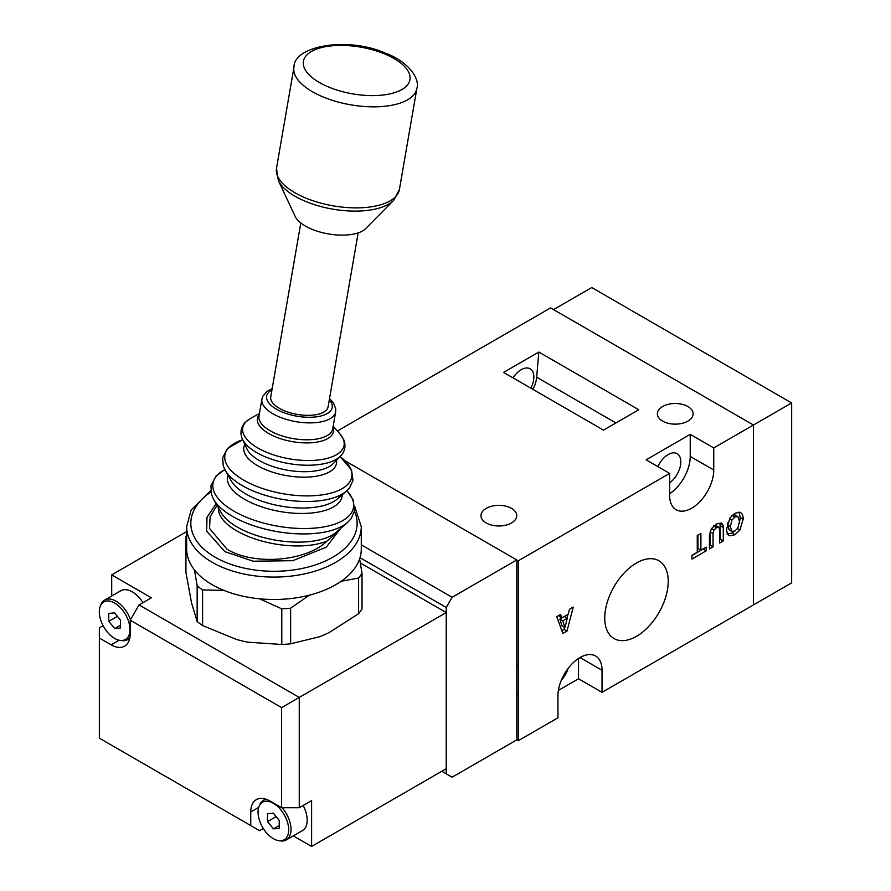 <?xml version="1.0" encoding="UTF-8"?>
<svg xmlns="http://www.w3.org/2000/svg" width="891" height="891" viewBox="0 0 891 891"><rect width="100%" height="100%" fill="white"/><g stroke="black" fill="none" stroke-linecap="round" stroke-linejoin="round"><path stroke-width="1.34" d="M441.825 771.261L452.116 777.208L516.791 739.864L518.261 740.711L518.261 560.807L669.653 473.388L669.653 495.463A31.185 17.998 120 0 0 676.113 509.73A31.185 17.998 120 0 0 700.137 501.377A31.185 17.998 120 0 0 713.747 470.002L713.747 447.939L753.441 425.018L553.534 309.611L591.747 287.548L791.654 402.955L791.654 582.87L753.441 604.933L753.441 425.018L791.654 402.955M361.278 544.846L452.116 597.293L446.235 607.473L359.997 557.688M516.791 739.864L516.791 559.949L452.116 597.293M516.791 559.949L344.862 460.692L518.261 560.807M446.235 773.811L446.235 607.473M687.885 406.519A17.876 10.324 0 0 0 668.395 404.28A17.876 10.324 0 0 0 657.369 413.825A17.876 10.324 0 0 0 662.603 421.12A17.876 10.324 0 0 0 682.083 423.359A17.876 10.324 0 0 0 693.12 413.825A17.876 10.324 0 0 0 687.885 406.519M511.501 508.36A17.876 10.324 0 0 0 492.01 506.121A17.876 10.324 0 0 0 480.984 515.655A17.876 10.324 0 0 0 486.219 522.95A17.876 10.324 0 0 0 505.698 525.189A17.876 10.324 0 0 0 516.735 515.655A17.876 10.324 0 0 0 511.501 508.36M558.39 690.391L578.526 678.764L602.038 692.34L602.038 670.277A31.185 17.998 120 0 0 595.578 655.999A31.185 17.998 120 0 0 579.996 657.547A31.185 17.998 120 0 0 557.944 695.737L557.944 717.801L518.261 740.711M657.903 466.606A17.876 10.324 -60 0 1 668.183 454.555A17.876 10.324 -60 0 1 677.127 453.664A17.876 10.324 -60 0 1 680.123 467.051A17.876 10.324 -60 0 1 669.653 482.799M568.113 668.428A17.876 10.324 -60 0 1 561.419 680M513.027 377.873A17.876 10.324 -60 0 1 521.202 369.687A17.876 10.324 -60 0 1 530.134 368.807A17.876 10.324 -60 0 1 530.847 388.164M636.486 636.33A44.895 25.928 120 0 0 665.889 596.502A44.895 25.928 120 0 0 658.661 560.617A44.895 25.928 120 0 0 636.486 563.001A44.895 25.928 120 0 0 607.228 602.316A44.895 25.928 120 0 0 613.765 638.39A44.895 25.928 120 0 0 636.486 636.33M532.907 389.356A22.008 12.708 120 0 0 536.672 377.216L538.832 352.045L503.56 372.405L603.508 430.119L638.791 409.749L538.832 352.045M602.038 692.34L753.441 604.933L753.441 425.018L550.593 307.907L337.388 431.01M697.263 552.275L691.951 555.349L691.951 559.036L706.195 550.816L706.195 547.119L700.894 550.181L700.894 533.431L697.263 535.524L697.263 552.275M721.354 522.984L716.431 523.964L711.33 528.775L709.425 535.736L709.425 548.912L713.045 546.818L713.045 533.486L713.869 530.167L716.509 527.617L718.759 527.316L719.661 529.855L719.661 542.998L723.292 540.904L723.292 527.45L722.946 524.922L721.643 523.128M743.127 519.264C743.283 515.544 742.203 513.205 739.875 512.236L734.908 513.294L729.974 517.949L726.7 528.742C726.533 532.484 727.624 534.845 729.974 535.814L734.908 534.734L739.875 530.089L743.127 519.264L740.187 517.56L739.04 512.102M740.688 512.559L739.875 512.236M729.072 535.435L728.359 534.878M568.235 614.211L561.742 617.964L560.595 614.411L556.719 616.65L562.867 633.468L566.999 631.084L573.236 607.116L569.46 609.299L568.235 614.211M669.653 493.703A31.185 17.998 120 0 0 690.235 456.426L690.235 434.363L646.142 459.812L669.653 473.388M690.235 434.363L713.747 447.939M578.526 678.764L578.526 658.449M561.742 617.964L558.579 615.581M561.842 630.672L564.07 629.38L564.582 627.387M566.999 618.087L567.968 614.367M564.961 627.598L562.021 625.905L559.838 619.111L564.315 616.527L567.255 618.231L564.961 627.598L562.778 620.815L567.255 618.231M564.07 629.38L566.999 631.084M559.838 619.111L562.778 620.815M739.385 523.351L740.187 517.56M727.034 534.11L731.968 533.03L734.329 531.337M731.968 515.299L734.997 514.953L737.937 516.646L739.497 521.335L737.937 527.895L734.908 531.036L731.912 531.37L728.972 529.666L727.502 523.028M737.436 528.686L739.875 530.089M731.968 533.03L734.908 534.734M727.39 524.933L730.33 526.637L731.912 520.121L734.908 516.992L737.937 516.646M731.912 531.37L730.33 526.637M729.462 518.707L731.912 520.121M732.146 515.399L734.908 516.992M719.661 539.601L720.351 539.211L720.006 523.217L722.946 524.922M720.351 525.746L723.292 527.45M720.351 539.211L723.292 540.904M713.58 525.924L715.818 525.612L718.759 527.316M713.669 525.968L716.509 527.617M711.363 528.719L713.869 530.167M709.425 545.515L710.105 545.125L710.105 531.793L713.045 533.486M710.105 545.125L713.045 546.818M700.894 550.181L697.954 548.488L697.954 535.123M691.951 555.639L703.255 548.811M703.255 549.112L706.195 550.816M338.224 530.201L335.272 534.032L327.053 541.037A61.802 27.109 -170.2 0 1 236.817 530.936A61.802 27.109 -170.2 0 1 218.44 507.825M300.802 222.973L270.753 396.874A29.102 12.764 9.8 0 0 279.34 408.29A29.102 12.764 9.8 0 0 309.578 415.329A29.102 12.764 9.8 0 0 328.1 406.786L358.16 232.885M217.036 505.364L210.153 516.613L209.519 528.408L227.049 549.235C254.715 566.097 307.061 561.085 327.053 541.037M335.707 584.73A87.307 50.408 180 0 1 240.559 595.656A87.307 50.408 180 0 1 186.665 549.09L186.665 526.681A87.307 50.408 180 0 0 240.559 573.247A87.307 50.408 180 0 0 335.707 562.321A87.307 50.408 180 0 0 361.278 526.681L361.278 549.09A87.307 50.408 180 0 1 335.707 584.73M114.805 638.502A21.662 12.507 -120 0 0 120.096 640.395A21.662 12.507 -120 0 0 129.685 626.095A21.662 12.507 -120 0 0 114.46 602.929A21.662 12.507 -120 0 0 100.327 606.136A21.662 12.507 -120 0 0 114.805 638.502M100.327 606.136L100.995 604.488A22.865 13.198 60 0 1 104.67 600.066A22.865 13.198 60 0 1 115.93 601.091A22.865 13.198 60 0 1 130.509 619.702M129.908 637.566A22.865 13.198 60 0 1 127.536 639.671A22.865 13.198 60 0 1 121.867 640.64L120.096 640.395M142.95 602.672A22.865 13.198 -120 0 0 132.091 591.758A22.865 13.198 -120 0 0 120.842 590.733L104.67 600.066M108.713 613.453L108.791 621.339L114.705 628.601L120.552 627.977L120.474 620.091L114.56 612.83L108.713 613.453M117.423 616.349L108.791 621.339M120.519 625.237L114.705 628.601M358.605 613.676A93.544 54.006 0 0 0 360.41 611.315A93.544 54.006 0 0 0 362.013 608.909L362.013 573.269A93.544 54.006 180 0 1 360.41 575.675A93.544 54.006 180 0 1 358.605 578.036L358.605 613.676L329.358 632.454L324.614 634.682L319.88 636.664L290.633 643.814A93.544 54.006 0 0 1 281.779 644.483L247.709 642.166L242.185 640.963L236.661 639.526L202.591 625.571A93.544 54.006 0 0 1 197.156 621.484L191.543 602.895L185.929 572.423L185.929 536.783A93.544 54.006 180 0 1 186.665 535.636M186.665 538.61L185.929 536.783M359.619 558.869L362.013 573.269M223.986 590.41L202.591 589.931A93.544 54.006 180 0 1 197.156 585.844L197.156 621.484M197.156 585.844L194.483 569.928M202.591 589.931L202.591 625.571M309.4 595.155L290.633 608.174A93.544 54.006 180 0 1 281.779 608.843L281.779 644.483M281.779 608.843L259.571 598.797M290.633 608.174L290.633 643.814M358.605 578.036L341.097 581.322M273.548 838.776A21.662 12.507 -120 0 0 278.85 840.67A21.662 12.507 -120 0 0 288.428 826.38A21.662 12.507 -120 0 0 273.214 803.203A21.662 12.507 -120 0 0 259.069 806.411A21.662 12.507 -120 0 0 273.548 838.776M282.191 807.747A22.865 13.198 60 0 1 286.278 839.946A22.865 13.198 60 0 1 280.62 840.915L278.85 840.67M286.278 839.946L302.45 830.612A22.865 13.198 -120 0 0 303.163 805.497M259.069 806.411L259.749 804.762A22.865 13.198 60 0 1 263.413 800.341A22.865 13.198 60 0 1 266.42 799.338M267.467 813.728L267.534 821.613L273.448 828.875L279.295 828.251L279.217 820.366L273.303 813.104L267.467 813.728M276.165 816.624L267.534 821.613M279.273 825.512L273.448 828.875M278.326 180.472A61.178 26.841 -170.2 0 0 307.039 202.001A61.178 26.841 -170.2 0 0 393.599 200.397L365.678 228.586A37.422 16.417 -170.2 0 1 312.73 229.566A37.422 16.417 -170.2 0 1 295.166 216.402L278.326 180.472L276.5 168.288A62.359 27.354 9.8 0 0 307.105 198.593A62.359 27.354 9.8 0 0 399.402 189.527L416.865 88.487A62.359 27.354 -170.2 0 1 324.569 97.553A62.359 27.354 -170.2 0 1 293.963 67.248L276.5 168.288M186.665 531.604L111.698 574.884L151.381 597.805L139.029 604.933L299.253 697.43L299.253 807.747L311.594 800.619L311.594 846.45L446.235 768.721L446.235 612.562L281.612 707.61L130.209 620.203L139.029 604.933M446.235 612.562L360.332 562.978M119.082 640.206L111.108 644.817L99.347 638.023L99.347 627.843L103.089 625.682M111.698 574.884L111.698 596.012M263.302 828.507L259.559 830.668L99.347 738.171L99.347 638.023M293.306 835.892L311.594 846.45M299.253 807.747L281.612 807.747L269.85 800.964A27.02 15.604 -120 0 0 256.341 799.628A27.02 15.604 -120 0 0 250.739 811.991L250.739 825.578M281.612 807.747L281.612 707.61M111.108 644.817A27.02 15.604 -120 0 0 124.617 646.153A27.02 15.604 -120 0 0 130.209 633.779L130.209 620.203M536.672 377.216L615.904 422.958M690.235 456.426L713.747 470.002M579.996 657.547L602.038 670.277M342.289 494.739A58.171 25.516 -170.2 0 1 306.782 513.35A58.171 25.516 -170.2 0 1 244.646 499.339A58.171 25.516 -170.2 0 1 227.862 474.959M336.52 460.246A47.011 20.627 -170.2 0 1 309.745 476.963A47.011 20.627 -170.2 0 1 257.722 465.748A47.011 20.627 -170.2 0 1 244.869 444.409M242.419 439.04L246.807 448.641A45.809 20.092 9.8 0 0 259.404 460.591A45.809 20.092 9.8 0 0 333.279 463.587L340.629 456.014A52.023 22.821 -170.2 0 1 256.731 452.606A52.023 22.821 -170.2 0 1 242.419 439.04C238.075 429.451 244.914 422.457 245.504 422.189L250.683 418.347A51.411 22.553 9.8 0 0 257.911 448.039A51.411 22.553 9.8 0 0 322.475 459.388A51.411 22.553 9.8 0 0 339.794 433.75L333.189 426.199M242.307 485.628A65.388 28.69 -170.2 0 1 225.178 470.236L223.273 465.926L222.639 457.796L227.506 448.474L242.742 439.742A64.352 28.234 9.8 0 0 243.911 480.271A64.352 28.234 9.8 0 0 329.726 493.425A64.352 28.234 9.8 0 0 340.084 456.571L351.511 469.902L352.981 480.316L349.651 487.767L346.399 491.186A65.388 28.69 -170.2 0 1 242.307 485.628M213.673 499.45L221.091 512.492A62.025 27.209 9.8 0 0 237.34 527.093A62.025 27.209 9.8 0 0 336.063 532.373L347.434 522.572A72.16 31.653 -170.2 0 1 232.573 516.424A72.16 31.653 -170.2 0 1 213.673 499.45L211.523 494.538L210.911 485.885L215.934 476.117L224.822 469.579M224.833 469.613A71.291 31.274 9.8 0 0 234.032 511.222A71.291 31.274 9.8 0 0 324.157 526.848A71.291 31.274 9.8 0 0 346.933 490.718L353.137 499.829L354.596 510.71L351.11 518.662L347.434 522.572M225.178 470.236L231.103 480.65A57.302 25.137 9.8 0 0 246.105 494.126A57.302 25.137 9.8 0 0 337.333 499.005L346.399 491.186M261.921 399.135L258.991 416.052A37.422 16.417 9.8 0 0 270.04 430.721A37.422 16.417 9.8 0 0 308.921 439.775A37.422 16.417 9.8 0 0 332.733 428.794L335.662 411.887A37.422 16.417 -170.2 0 1 311.839 422.857A37.422 16.417 -170.2 0 1 272.958 413.814A37.422 16.417 -170.2 0 1 261.921 399.135L262.878 396.205L266.866 391.528L272.178 388.621M333 427.268A38.603 16.929 -170.2 0 1 313.198 442.615A38.603 16.929 -170.2 0 1 268.781 433.549A38.603 16.929 -170.2 0 1 259.259 414.527M271.955 389.913A33.257 14.59 9.8 0 0 276.466 409.203A33.257 14.59 9.8 0 0 318.343 416.531A33.257 14.59 9.8 0 0 329.302 399.825M340.485 528.563L326.295 547.152L292.771 560.695L253.155 561.219L224.855 551.64L206.656 531.125L207.002 517.259L216.134 503.771M210.922 491.999A83.153 48.003 0 0 0 217.437 558.49A83.153 48.003 0 0 0 332.766 557.231A83.153 48.003 0 0 0 354.484 511.289M383.42 53.438A54.05 23.712 9.8 0 0 310.447 52.079A54.05 23.712 9.8 0 0 329.96 87.563A54.05 23.712 9.8 0 0 402.932 88.922A54.05 23.712 9.8 0 0 383.42 53.438M258.713 807.391L250.739 811.991M210.733 490.562L191.131 510.064L186.665 526.681M259.448 413.446L250.683 418.347M354.818 506.812L361.278 526.681M329.525 398.533L333.501 402.966L335.74 408.835L335.662 411.887M340.629 456.014C347.947 448.44 343.848 439.553 343.391 439.107L339.794 433.75M127.536 639.671L129.741 638.402M518.261 694.011L516.791 694.857M263.413 800.341L265.618 799.071M518.261 665.209L516.791 666.056M416.865 88.487C420.274 78.887 408.301 61.39 385.224 53.081C347.401 36.286 293.495 45.853 293.963 67.248M393.599 200.397L399.402 189.527"/></g></svg>

